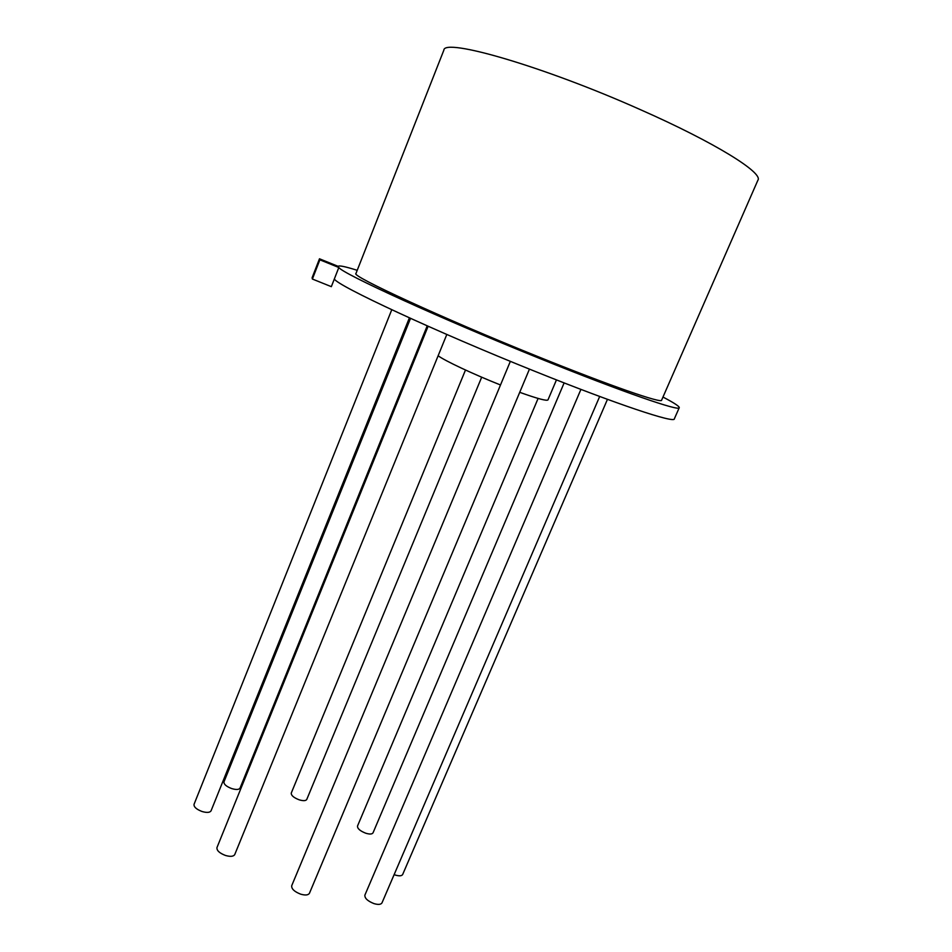 <?xml version="1.0" encoding="UTF-8"?>
<svg xmlns="http://www.w3.org/2000/svg" width="952" height="952" viewBox="0 0 952 952"><rect width="100%" height="100%" fill="white"/><g stroke="black" fill="none" stroke-linecap="round" stroke-linejoin="round"><path stroke-width="1.43" d="M500.49 384.977C472.965 374.041 444.632 360.701 438.134 355.75M607.459 399.34L402.672 874.483C401.732 876.042 399.245 876.221 395.223 875.031L394.128 874.638M529.455 369.126L309.471 893.226C308.305 895.189 305.378 895.499 300.677 894.166C294.382 891.703 291.383 888.882 291.705 885.717L510.355 361.343M409.396 317.861L211.07 810.795C209.904 812.663 206.893 812.901 202.026 811.497C196.445 809.343 193.78 806.975 194.03 804.369L391.76 309.745M481.676 377.194L306.782 799.418C305.83 800.918 303.272 801.048 299.083 799.787C293.716 797.681 291.098 795.444 291.264 793.076L465.492 370.019M427.21 325.858L240.047 788.089C239 789.743 236.203 789.898 231.681 788.565C226.326 786.495 223.756 784.269 223.958 781.889L410.514 318.373M446.809 334.473L234.763 854.527C233.526 856.55 230.432 856.859 225.457 855.455C219.472 853.147 216.639 850.517 216.961 847.589L428.114 326.262M599.689 396.46L382.002 902.841C380.955 904.602 378.289 904.852 373.993 903.615C367.662 901.092 364.628 898.271 364.878 895.142L580.922 389.392M564.131 382.906L373.041 832.81C372.137 834.273 369.697 834.404 365.723 833.202C360.094 830.977 357.357 828.597 357.5 826.062L538.106 398.436M355.953 273.522L443.846 50.182C443.906 37.723 543.08 66.188 640.375 109.647C715.38 142.729 763.706 173.05 757.875 180.261L661.628 400.137C662.532 403.91 610.553 385.988 536.845 356.167C441.026 317.575 350.479 275.663 355.953 273.522L355.988 273.426M357.214 270.308C345.171 266.524 338.841 265.215 338.222 266.381L319.479 258.789L319.86 259.813L338.829 267.5C342.232 273.545 440.086 318.373 540.474 358.785C622.965 392.153 680.335 411.859 679.264 407.658C679.335 406.302 673.897 402.767 662.973 397.055M319.479 258.789L312.101 277.782L312.387 279.043L331.332 286.659L334.33 279.007C337.436 285.802 434.85 331.26 535.155 371.423C617.574 404.612 675.146 423.64 674.337 418.832L679.216 407.765M334.33 279.007L338.829 267.5M312.387 279.043L319.86 259.813M556.456 379.896L547.995 399.876C546.972 401.22 537.547 398.698 519.721 392.319"/></g></svg>
